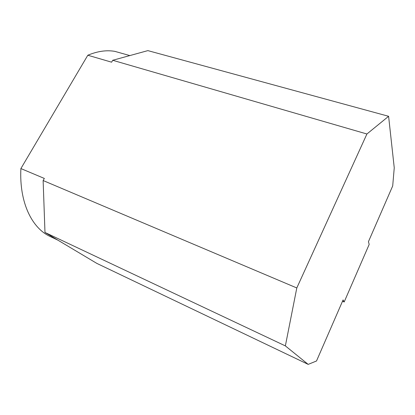 <?xml version="1.0" encoding="UTF-8"?>
<svg xmlns="http://www.w3.org/2000/svg" width="415" height="415" viewBox="0 0 415 415"><rect width="100%" height="100%" fill="white"/><g stroke="black" fill="none" stroke-linecap="round" stroke-linejoin="round"><path stroke-width="0.62" d="M296.803 287.963L43.129 180.541L44.981 232.447L285.359 345.897L296.803 287.963L366.912 133.998L388.601 116.293L147.875 50.62L112.714 60.284L366.912 133.998M57.861 240.135L50.744 236.763C32.277 228.758 19.126 202.93 20.89 168.563L87.814 55.237C97.484 51.201 106.505 49.914 114.877 51.372L122.684 53.571M20.89 168.563L44.348 178.44L43.129 180.541M87.814 55.237L111.614 62.188L112.714 60.284M342.489 301.295L344.165 301.995L343.086 299.926L316.51 360.988L308.184 364.38L96.83 263.39L44.981 232.447M344.165 301.995L369.179 244.419L368.447 241.655L392.699 185.946L394.25 167.816L388.601 116.293M308.184 364.38L285.359 345.897M114.877 51.372L129.828 55.579"/></g></svg>

